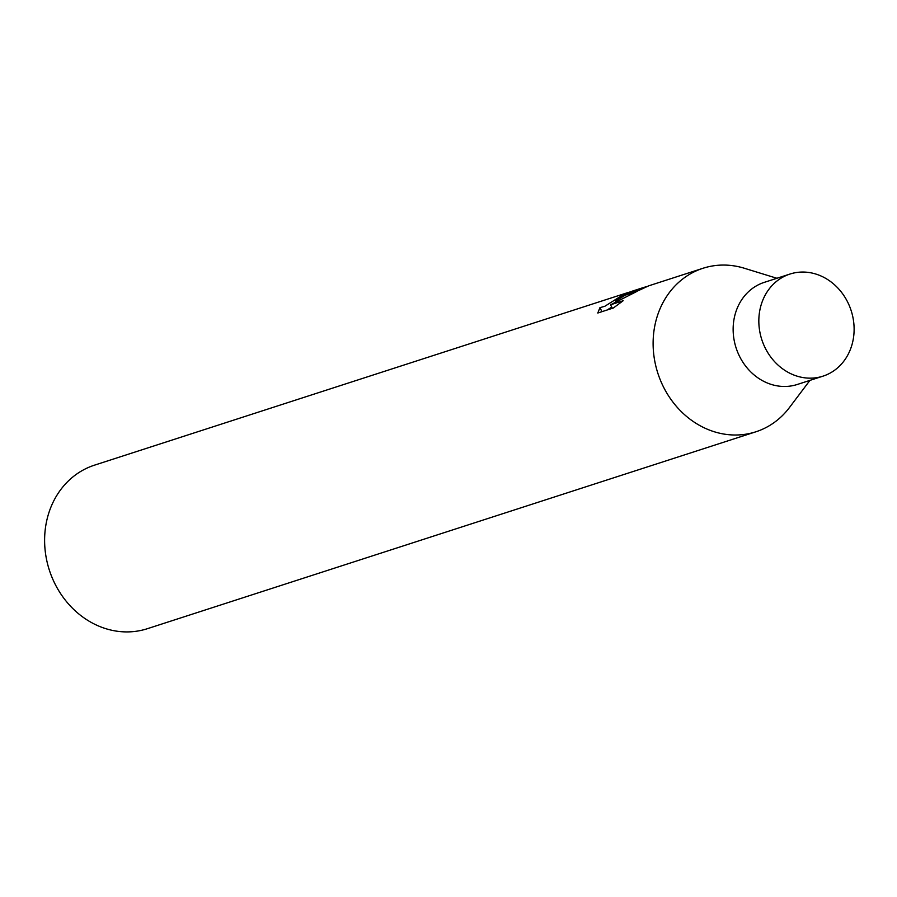 <?xml version="1.0" encoding="UTF-8"?>
<svg xmlns="http://www.w3.org/2000/svg" width="897" height="897" viewBox="0 0 897 897"><rect width="100%" height="100%" fill="white"/><g stroke="black" fill="none" stroke-linecap="round" stroke-linejoin="round"><path stroke-width="1.35" d="M789.954 274.056L764.266 282.364A53.663 46.98 72.1 0 0 756.115 286.02A53.663 46.98 72.1 0 0 737.861 352.667A53.663 46.98 72.1 0 0 797.31 384.465L822.986 376.157A53.663 46.98 72.1 0 0 831.149 372.502A53.663 46.98 72.1 0 0 849.392 305.855A53.663 46.98 72.1 0 0 789.954 274.056A53.663 46.98 72.1 0 0 781.803 277.711A53.663 46.98 72.1 0 0 763.549 344.347A53.663 46.98 72.1 0 0 822.986 376.157M744.869 268.405A85.933 75.236 72.1 0 0 702.968 268.281A85.933 75.236 72.1 0 0 689.905 274.134A85.933 75.236 72.1 0 0 664.139 388.244A85.933 75.236 72.1 0 0 768.931 425.94A85.933 75.236 72.1 0 0 789.752 407.148M702.968 268.281L648.598 285.874L637.958 290.819L626.521 294.519L642.667 287.791L632.363 291.121L624.48 295.191L620.264 296.548L623.83 294.205L622.137 294.62A85.933 75.236 -107.9 0 1 626.723 292.949L94.454 465.173A85.933 75.236 72.1 0 0 81.403 471.037A85.933 75.236 72.1 0 0 52.172 577.758A85.933 75.236 72.1 0 0 147.377 628.696L755.879 431.793A85.933 75.236 72.1 0 0 768.931 425.94A85.933 75.236 72.1 0 0 789.416 407.586L809.935 380.384M776.892 278.272L744.331 268.248A85.933 75.236 72.1 0 0 689.905 274.134A85.933 75.236 72.1 0 0 660.674 380.855A85.933 75.236 72.1 0 0 755.879 431.793M615.443 301.123L625.321 295.147L637.027 291.368L610.554 304.812L623.18 300.719L613.38 307.974L597.794 313.019L599.914 307.693L604.881 306.247L619.457 297.053L623.628 295.707L615.443 301.123L615.925 302.031M602.022 311.651L599.914 307.693M642.667 287.791L646.457 286.636M629.84 292.231L631.6 291.424M623.83 294.205L624.368 295.225M611.765 307.144L607.056 310.026M612.371 308.299L610.554 304.812M626.723 292.949A85.933 75.236 -107.9 0 1 629.739 292.052"/></g></svg>
